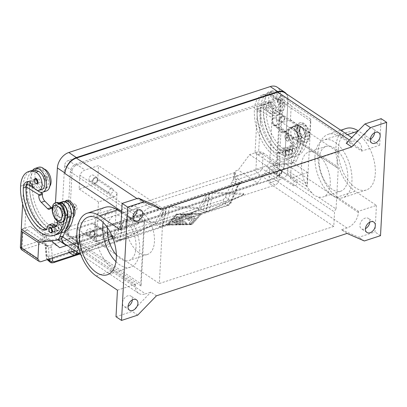 <?xml version="1.0" encoding="UTF-8"?>
<svg xmlns="http://www.w3.org/2000/svg" width="407" height="407" viewBox="0 0 407 407"><rect width="100%" height="100%" fill="white"/><g stroke="black" fill="none" stroke-linecap="round" stroke-linejoin="round"><path stroke-width="0.31" stroke-dasharray="2.04 1.53" d="M374.623 132.713A6.242 4.258 123.8 0 0 374.638 132.494A6.242 4.258 123.8 0 0 373.163 128.922A6.242 4.258 123.8 0 0 367.913 129.808A6.242 4.258 123.8 0 0 364.748 135.729A6.242 4.258 123.8 0 0 366.224 139.301A6.242 4.258 123.8 0 0 370.284 139.204M369.78 222.176A6.242 4.258 123.8 0 0 369.795 221.963A6.242 4.258 123.8 0 0 368.315 218.391A6.242 4.258 123.8 0 0 363.069 219.276A6.242 4.258 123.8 0 0 359.905 225.198A6.242 4.258 123.8 0 0 361.38 228.77A6.242 4.258 123.8 0 0 365.435 228.673M132.382 299.873A6.242 4.258 123.8 0 0 132.397 299.659A6.242 4.258 123.8 0 0 130.917 296.087A6.242 4.258 123.8 0 0 125.666 296.973A6.242 4.258 123.8 0 0 122.502 302.894A6.242 4.258 123.8 0 0 123.982 306.466A6.242 4.258 123.8 0 0 128.037 306.369M137.225 210.409A6.242 4.258 123.8 0 0 137.24 210.19A6.242 4.258 123.8 0 0 135.765 206.619A6.242 4.258 123.8 0 0 130.515 207.504A6.242 4.258 123.8 0 0 127.35 213.426A6.242 4.258 123.8 0 0 128.826 216.997A6.242 4.258 123.8 0 0 132.886 216.9M97.314 179.696A2.793 1.903 -56.2 0 1 95.899 182.341A2.793 1.903 -56.2 0 1 93.554 182.738A2.793 1.903 -56.2 0 1 92.893 181.14A2.793 1.903 -56.2 0 1 94.307 178.49A2.793 1.903 -56.2 0 1 96.652 178.098A2.793 1.903 -56.2 0 1 97.314 179.696M108.761 191.748A2.793 1.903 123.8 0 0 109.422 193.345A2.793 1.903 123.8 0 0 111.767 192.949A2.793 1.903 123.8 0 0 113.182 190.298A2.793 1.903 123.8 0 0 112.52 188.706A2.793 1.903 123.8 0 0 110.175 189.097A2.793 1.903 123.8 0 0 108.761 191.748M88.955 178.994A3.404 2.32 123.8 0 0 89.764 180.942A3.404 2.32 123.8 0 0 92.623 180.459A3.404 2.32 123.8 0 0 94.353 177.228A3.404 2.32 123.8 0 0 93.544 175.28A3.404 2.32 123.8 0 0 90.68 175.763A3.404 2.32 123.8 0 0 88.955 178.994M97.802 179.533A3.404 2.32 -56.2 0 1 96.077 182.763A3.404 2.32 -56.2 0 1 93.213 183.247A3.404 2.32 -56.2 0 1 92.404 181.298A3.404 2.32 -56.2 0 1 94.134 178.068A3.404 2.32 -56.2 0 1 96.993 177.589A3.404 2.32 -56.2 0 1 97.802 179.533M281.451 172.156A2.793 1.903 -56.2 0 1 280.036 174.807A2.793 1.903 -56.2 0 1 277.686 175.203A2.793 1.903 -56.2 0 1 277.025 173.606A2.793 1.903 -56.2 0 1 278.439 170.955A2.793 1.903 -56.2 0 1 280.789 170.564A2.793 1.903 -56.2 0 1 281.451 172.156M292.892 184.213A2.793 1.903 123.8 0 0 293.554 185.811A2.793 1.903 123.8 0 0 295.904 185.414A2.793 1.903 123.8 0 0 297.319 182.763A2.793 1.903 123.8 0 0 296.657 181.166A2.793 1.903 123.8 0 0 294.307 181.563A2.793 1.903 123.8 0 0 292.892 184.213M273.092 171.459A3.404 2.32 123.8 0 0 273.896 173.407A3.404 2.32 123.8 0 0 276.76 172.924A3.404 2.32 123.8 0 0 278.485 169.694A3.404 2.32 123.8 0 0 277.681 167.745A3.404 2.32 123.8 0 0 274.817 168.228A3.404 2.32 123.8 0 0 273.092 171.459M281.934 171.998A3.404 2.32 -56.2 0 1 280.209 175.229A3.404 2.32 -56.2 0 1 277.345 175.712A3.404 2.32 -56.2 0 1 276.541 173.764A3.404 2.32 -56.2 0 1 278.266 170.533A3.404 2.32 -56.2 0 1 281.13 170.05A3.404 2.32 -56.2 0 1 281.934 171.998M284.356 118.478A2.793 1.903 -56.2 0 1 282.941 121.128A2.793 1.903 -56.2 0 1 280.596 121.52A2.793 1.903 -56.2 0 1 279.935 119.928A2.793 1.903 -56.2 0 1 281.349 117.277A2.793 1.903 -56.2 0 1 283.694 116.88A2.793 1.903 -56.2 0 1 284.356 118.478M295.803 130.535A2.793 1.903 123.8 0 0 296.464 132.127A2.793 1.903 123.8 0 0 298.809 131.736A2.793 1.903 123.8 0 0 300.224 129.085A2.793 1.903 123.8 0 0 299.562 127.488A2.793 1.903 123.8 0 0 297.217 127.884A2.793 1.903 123.8 0 0 295.803 130.535M275.997 117.781A3.404 2.32 123.8 0 0 276.806 119.724A3.404 2.32 123.8 0 0 279.665 119.241A3.404 2.32 123.8 0 0 281.395 116.01A3.404 2.32 123.8 0 0 280.586 114.067A3.404 2.32 123.8 0 0 277.722 114.55A3.404 2.32 123.8 0 0 275.997 117.781M284.844 118.32A3.404 2.32 -56.2 0 1 283.114 121.551A3.404 2.32 -56.2 0 1 280.255 122.034A3.404 2.32 -56.2 0 1 279.446 120.085A3.404 2.32 -56.2 0 1 281.171 116.855A3.404 2.32 -56.2 0 1 284.035 116.371A3.404 2.32 -56.2 0 1 284.844 118.32M94.409 233.374A2.793 1.903 -56.2 0 1 92.994 236.024A2.793 1.903 -56.2 0 1 90.644 236.416A2.793 1.903 -56.2 0 1 89.983 234.824A2.793 1.903 -56.2 0 1 91.397 232.173A2.793 1.903 -56.2 0 1 93.747 231.776A2.793 1.903 -56.2 0 1 94.409 233.374M105.851 245.426A2.793 1.903 123.8 0 0 106.512 247.024A2.793 1.903 123.8 0 0 108.862 246.632A2.793 1.903 123.8 0 0 110.277 243.981A2.793 1.903 123.8 0 0 109.615 242.384A2.793 1.903 123.8 0 0 107.265 242.781A2.793 1.903 123.8 0 0 105.851 245.426M86.05 232.677A3.404 2.32 123.8 0 0 86.854 234.62A3.404 2.32 123.8 0 0 89.718 234.137A3.404 2.32 123.8 0 0 91.443 230.906A3.404 2.32 123.8 0 0 90.639 228.963A3.404 2.32 123.8 0 0 87.775 229.446A3.404 2.32 123.8 0 0 86.05 232.677M94.892 233.216A3.404 2.32 -56.2 0 1 93.167 236.447A3.404 2.32 -56.2 0 1 90.303 236.925A3.404 2.32 -56.2 0 1 89.499 234.981A3.404 2.32 -56.2 0 1 91.224 231.751A3.404 2.32 -56.2 0 1 94.088 231.268A3.404 2.32 -56.2 0 1 94.892 233.216M115.959 261.686A30.388 16.773 -108.1 0 0 130.678 267.109A30.388 16.773 -108.1 0 0 139.703 250.58A30.388 16.773 -108.1 0 0 131.018 220.289A30.388 16.773 -108.1 0 0 111.772 209.351A30.388 16.773 -108.1 0 0 103.108 222.42M125.773 222.466A23.581 13.014 -108.1 0 0 132.514 245.965A23.581 13.014 -108.1 0 0 147.446 254.456A23.581 13.014 -108.1 0 0 154.446 241.631A23.581 13.014 -108.1 0 0 147.71 218.132A23.581 13.014 -108.1 0 0 132.779 209.641A23.581 13.014 -108.1 0 0 125.773 222.466M107.402 227.599A23.581 13.014 71.9 0 1 114.342 215.669A23.581 13.014 71.9 0 1 129.273 224.16A23.581 13.014 71.9 0 1 136.014 247.665A23.581 13.014 71.9 0 1 129.009 260.49A23.581 13.014 71.9 0 1 116.361 254.97M338.349 148.769A30.388 16.773 -108.1 0 0 347.034 179.055A30.388 16.773 -108.1 0 0 366.28 189.998A30.388 16.773 -108.1 0 0 375.305 173.468A30.388 16.773 -108.1 0 0 366.621 143.183A30.388 16.773 -108.1 0 0 347.375 132.239A30.388 16.773 -108.1 0 0 338.349 148.769M314.972 156.42A30.388 16.773 -108.1 0 0 323.657 186.706A30.388 16.773 -108.1 0 0 342.898 197.649A30.388 16.773 -108.1 0 0 351.923 181.12A30.388 16.773 -108.1 0 0 343.238 150.834A30.388 16.773 -108.1 0 0 323.997 139.891A30.388 16.773 -108.1 0 0 314.972 156.42M319.108 159.188A23.581 13.014 -108.1 0 0 325.849 182.687A23.581 13.014 -108.1 0 0 340.781 191.178A23.581 13.014 -108.1 0 0 347.782 178.352A23.581 13.014 -108.1 0 0 341.046 154.853A23.581 13.014 -108.1 0 0 326.114 146.362A23.581 13.014 -108.1 0 0 319.108 159.188M330.25 184.091A23.581 13.014 71.9 0 1 323.244 196.917A23.581 13.014 71.9 0 1 317.536 196.612C315.059 196.098 313.242 194.887 312.093 192.974A23.581 13.014 71.9 0 1 301.577 164.927A23.581 13.014 71.9 0 1 308.577 152.101A23.581 13.014 71.9 0 1 314.285 152.411L319.734 156.049A23.581 13.014 71.9 0 1 330.25 184.091M73.27 217.053A9.076 5.011 71.9 0 1 69.027 216.946A9.076 5.011 71.9 0 1 68.422 216.493A9.076 5.011 71.9 0 1 64.189 203.556A9.076 5.011 71.9 0 1 65.151 201.445M68.178 216.244A7.942 4.385 71.9 0 1 67.648 215.847A7.942 4.385 71.9 0 1 63.945 204.533A7.942 4.385 71.9 0 1 68.936 202.33A7.942 4.385 71.9 0 1 73.387 212.515A7.942 4.385 71.9 0 1 68.178 216.244M292.038 143.956A9.076 5.011 -108.1 0 0 297.736 141.438A9.076 5.011 -108.1 0 0 293.503 128.505A9.076 5.011 -108.1 0 0 292.898 128.052A9.076 5.011 -108.1 0 0 286.95 132.316A9.076 5.011 -108.1 0 0 292.038 143.956M292.989 142.669A7.942 4.385 -108.1 0 0 297.975 140.466A7.942 4.385 -108.1 0 0 294.271 129.151A7.942 4.385 -108.1 0 0 293.742 128.754A7.942 4.385 -108.1 0 0 288.538 132.484A7.942 4.385 -108.1 0 0 292.989 142.669M56.12 202.615A10.211 5.637 -108.1 0 0 53.231 211.06A10.211 5.637 -108.1 0 0 58.812 221.266A10.211 5.637 -108.1 0 0 62.469 222.024M75.102 204.217A3.404 1.877 -108.1 0 0 73.881 203.963A3.404 1.877 -108.1 0 0 72.919 206.776A3.404 1.877 -108.1 0 0 74.781 210.18A3.404 1.877 -108.1 0 0 76.002 210.434A3.404 1.877 -108.1 0 0 76.964 207.616A3.404 1.877 -108.1 0 0 75.102 204.217M75.015 204.243A3.404 1.877 -108.1 0 0 73.794 203.993A3.404 1.877 -108.1 0 0 72.828 206.807A3.404 1.877 -108.1 0 0 74.69 210.21A3.404 1.877 -108.1 0 0 75.911 210.46A3.404 1.877 -108.1 0 0 76.872 207.646A3.404 1.877 -108.1 0 0 75.015 204.243M74.873 206.797A0.493 0.27 71.9 0 1 74.827 207.656A0.493 0.27 71.9 0 1 74.873 206.797M74.908 207.794A0.682 0.376 -108.1 0 0 75.356 207.473A0.682 0.376 -108.1 0 0 74.974 206.603A0.682 0.376 -108.1 0 0 74.527 206.919A0.682 0.376 -108.1 0 0 74.908 207.794M59.834 207.26A5.673 3.134 -108.1 0 0 57.799 206.837A5.673 3.134 -108.1 0 0 56.197 211.533A5.673 3.134 -108.1 0 0 59.295 217.201A5.673 3.134 -108.1 0 0 61.33 217.623A5.673 3.134 -108.1 0 0 62.932 212.927A5.673 3.134 -108.1 0 0 59.834 207.26M59.025 217.287A5.673 3.134 71.9 0 1 55.927 211.62A5.673 3.134 71.9 0 1 57.529 206.924A5.673 3.134 71.9 0 1 59.564 207.346A5.673 3.134 71.9 0 1 62.663 213.019A5.673 3.134 71.9 0 1 61.06 217.709A5.673 3.134 71.9 0 1 59.025 217.287M37.164 190.313A12.48 6.888 71.9 0 1 31.975 181.059A5.673 3.134 71.9 0 1 34.732 184.101A9.646 5.322 -108.1 0 0 39.301 189.214A9.646 5.322 -108.1 0 0 41.921 189.459M64.138 220.803A36.309 20.04 -108.1 0 0 64.738 215.69A8.511 4.696 -108.1 0 0 63.09 208.532A8.511 4.696 -108.1 0 0 56.919 204.141A8.511 4.696 -108.1 0 0 56.034 215.929A7.942 4.385 71.9 0 1 57.56 221.311M30.322 182.626A11.345 6.263 71.9 0 1 33.008 179.787A11.345 6.263 71.9 0 1 35.185 179.752A5.673 3.134 71.9 0 1 35.572 179.884A5.673 3.134 71.9 0 1 38.329 182.921A9.646 5.322 -108.1 0 0 42.898 188.039A9.646 5.322 -108.1 0 0 45.518 188.283A9.646 5.322 -108.1 0 0 48.138 179.645A9.646 5.322 -108.1 0 0 42.14 170.197A26.842 14.815 -108.1 0 0 36.289 169.18A26.842 14.815 -108.1 0 0 34.849 169.516A26.842 14.815 -108.1 0 0 26.933 183.333M32.316 185.536A31.771 17.537 71.9 0 1 32.336 185.073A11.345 6.263 71.9 0 1 35.704 178.902A11.345 6.263 71.9 0 1 37.882 178.866A5.673 3.134 71.9 0 1 41.026 182.041A9.646 5.322 -108.1 0 0 45.599 187.154A9.646 5.322 -108.1 0 0 48.219 187.403A9.646 5.322 -108.1 0 0 49.863 186.157M70.747 216.743A36.309 20.04 -108.1 0 0 71.032 213.629A8.511 4.696 -108.1 0 0 69.388 206.471A8.511 4.696 -108.1 0 0 63.212 202.081A8.511 4.696 -108.1 0 0 62.332 213.868A7.942 4.385 71.9 0 1 61.508 224.868A7.942 4.385 71.9 0 1 57.86 223.647A5.673 3.134 -108.1 0 0 55.255 222.766A5.673 3.134 -108.1 0 0 53.683 224.954A7.942 4.385 71.9 0 1 51.486 228.017A7.942 4.385 71.9 0 1 49.033 227.666A31.771 17.537 71.9 0 1 29.64 185.958A11.345 6.263 71.9 0 1 29.66 185.607M38.64 167.257A12.48 6.888 -108.1 0 0 36.289 169.18A12.48 6.888 71.9 0 0 35.572 179.884A12.48 6.888 -108.1 0 0 41.926 190.054A12.48 6.888 -108.1 0 0 46.403 190.98M32.692 170.36A12.48 6.888 -108.1 0 0 31.975 181.059A5.673 3.134 71.9 0 0 31.588 180.927A11.345 6.263 71.9 0 0 29.411 180.962A11.345 6.263 71.9 0 0 28.154 181.685M45.35 175.748A2.839 1.567 -108.1 0 0 44.338 175.539A2.839 1.567 -108.1 0 0 43.493 177.081A2.839 1.567 -108.1 0 0 44.302 179.909A2.839 1.567 -108.1 0 0 46.098 180.932A2.839 1.567 -108.1 0 0 46.942 179.385A2.839 1.567 -108.1 0 0 45.35 175.748M37.108 183.872A2.839 1.567 71.9 0 1 35.312 182.85A2.839 1.567 71.9 0 1 34.498 180.026A2.839 1.567 71.9 0 1 35.343 178.48M59.854 224.791A2.839 1.567 -108.1 0 0 58.837 224.583A2.839 1.567 -108.1 0 0 57.992 226.124A2.839 1.567 -108.1 0 0 58.806 228.953A2.839 1.567 -108.1 0 0 60.602 229.97A2.839 1.567 -108.1 0 0 61.442 228.429A2.839 1.567 -108.1 0 0 59.854 224.791M51.608 232.916A2.839 1.567 71.9 0 1 49.812 231.893A2.839 1.567 71.9 0 1 49.003 229.065A2.839 1.567 71.9 0 1 49.842 227.523M303.042 141.331A10.211 5.637 -108.1 0 0 306.705 142.089A10.211 5.637 -108.1 0 0 309.595 133.644A10.211 5.637 -108.1 0 0 304.014 123.438A10.211 5.637 -108.1 0 0 300.351 122.68A10.211 5.637 -108.1 0 0 297.461 131.125A10.211 5.637 -108.1 0 0 303.042 141.331M304.227 138.99A7.942 4.385 -108.1 0 0 309.437 135.261A7.942 4.385 -108.1 0 0 304.985 125.071A7.942 4.385 -108.1 0 0 299.776 128.805A7.942 4.385 -108.1 0 0 304.227 138.99M302.142 141.626A10.211 5.637 -108.1 0 0 305.805 142.384A10.211 5.637 -108.1 0 0 308.694 133.939A10.211 5.637 -108.1 0 0 303.113 123.733A10.211 5.637 -108.1 0 0 299.45 122.975A10.211 5.637 -108.1 0 0 296.561 131.42A10.211 5.637 -108.1 0 0 302.142 141.626M286.818 140.781A3.404 1.877 -108.1 0 0 288.039 141.036A3.404 1.877 -108.1 0 0 289.006 138.217A3.404 1.877 -108.1 0 0 287.144 134.819A3.404 1.877 -108.1 0 0 285.923 134.564A3.404 1.877 -108.1 0 0 284.961 137.383A3.404 1.877 -108.1 0 0 286.818 140.781M287.235 134.788A3.404 1.877 71.9 0 1 289.092 138.192A3.404 1.877 71.9 0 1 288.131 141.005A3.404 1.877 71.9 0 1 286.91 140.751A3.404 1.877 71.9 0 1 285.048 137.352A3.404 1.877 71.9 0 1 286.014 134.534A3.404 1.877 71.9 0 1 287.235 134.788M287.016 137.205A0.682 0.376 -108.1 0 0 286.569 137.525A0.682 0.376 -108.1 0 0 286.95 138.395A0.682 0.376 -108.1 0 0 287.398 138.075A0.682 0.376 -108.1 0 0 287.016 137.205M287.093 137.342A0.493 0.27 -108.1 0 0 287.047 138.202A0.493 0.27 -108.1 0 0 287.093 137.342M302.63 127.798A5.673 3.134 71.9 0 1 305.728 133.465A5.673 3.134 71.9 0 1 304.126 138.161A5.673 3.134 71.9 0 1 302.091 137.739A5.673 3.134 71.9 0 1 298.987 132.072A5.673 3.134 71.9 0 1 300.595 127.376A5.673 3.134 71.9 0 1 302.63 127.798M302.36 137.647A5.673 3.134 -108.1 0 0 304.395 138.07A5.673 3.134 -108.1 0 0 305.998 133.379A5.673 3.134 -108.1 0 0 302.9 127.706A5.673 3.134 -108.1 0 0 300.865 127.289A5.673 3.134 -108.1 0 0 299.257 131.98A5.673 3.134 -108.1 0 0 302.36 137.647M279.4 110.638A9.646 5.322 -108.1 0 0 282.02 110.882A9.646 5.322 -108.1 0 0 284.641 102.243A9.646 5.322 -108.1 0 0 278.637 92.796A26.842 14.815 -108.1 0 0 271.352 92.109A26.842 14.815 -108.1 0 0 263.38 106.71A36.309 20.04 -108.1 0 0 273.753 142.903A36.309 20.04 -108.1 0 0 296.749 155.978A36.309 20.04 -108.1 0 0 307.534 136.228A8.511 4.696 -108.1 0 0 305.886 129.07A8.511 4.696 -108.1 0 0 299.71 124.679A8.511 4.696 -108.1 0 0 298.83 136.467A7.942 4.385 71.9 0 1 298.005 147.466A7.942 4.385 71.9 0 1 294.363 146.24A5.673 3.134 -108.1 0 0 291.758 145.365A5.673 3.134 -108.1 0 0 290.186 147.553A7.942 4.385 71.9 0 1 287.983 150.615A7.942 4.385 71.9 0 1 285.531 150.264A31.771 17.537 71.9 0 1 266.137 108.557A11.345 6.263 71.9 0 1 269.51 102.386A11.345 6.263 71.9 0 1 271.683 102.35A5.673 3.134 71.9 0 1 274.827 105.52A9.646 5.322 -108.1 0 0 279.4 110.638M276.704 111.518A9.646 5.322 -108.1 0 0 279.324 111.762A9.646 5.322 -108.1 0 0 281.939 103.124A9.646 5.322 -108.1 0 0 275.941 93.676A26.842 14.815 -108.1 0 0 270.09 92.664A12.48 6.888 71.9 0 1 272.441 90.736A12.48 6.888 71.9 0 1 276.913 91.661A12.48 6.888 71.9 0 1 283.735 104.136A12.48 6.888 71.9 0 1 280.204 114.459A12.48 6.888 71.9 0 1 275.727 113.533A12.48 6.888 71.9 0 1 269.373 103.363A12.48 6.888 71.9 0 1 270.09 92.664A26.842 14.815 -108.1 0 0 268.651 92.994A26.842 14.815 -108.1 0 0 260.683 107.596A36.309 20.04 -108.1 0 0 260.724 113.426A36.309 20.04 -108.1 0 0 294.052 156.858A36.309 20.04 -108.1 0 0 299.593 153.001L297.074 159.493A11.345 6.263 71.9 0 1 294.353 162.424A11.345 6.263 71.9 0 1 293.686 162.571L277.976 164.479L275.213 162.632L271.617 163.807L274.379 165.654L290.089 163.751A11.345 6.263 -108.1 0 0 290.756 163.599A11.345 6.263 -108.1 0 0 293.478 160.673L301.068 141.112A9.076 5.011 -108.1 0 0 299.791 130.815A9.076 5.011 -108.1 0 0 293.238 126.201A9.076 5.011 -108.1 0 0 292.541 126.541L283.369 132.687A3.404 1.877 71.9 0 1 283.109 132.814A3.404 1.877 71.9 0 1 281.456 132.204L275.061 125.824A5.673 3.134 71.9 0 1 272.609 119.149L272.659 118.152L257.443 108.771L255.062 152.742L257.814 154.685L261.411 153.51L258.659 151.562L261.04 107.596L276.256 116.977L276.205 117.969A5.673 3.134 -108.1 0 0 278.658 124.644L285.053 131.023A3.404 1.877 -108.1 0 0 286.706 131.639A3.404 1.877 -108.1 0 0 286.966 131.512L296.138 125.366A9.076 5.011 71.9 0 1 296.835 125.025A9.076 5.011 71.9 0 1 303.388 129.64A9.076 5.011 71.9 0 1 304.665 139.932L304.553 140.222A36.309 20.04 -108.1 0 0 304.833 137.108A8.511 4.696 -108.1 0 0 303.19 129.95A8.511 4.696 -108.1 0 0 297.013 125.565A8.511 4.696 -108.1 0 0 296.133 137.347A7.942 4.385 71.9 0 1 295.309 148.352A7.942 4.385 71.9 0 1 291.661 147.125A5.673 3.134 -108.1 0 0 289.056 146.25A5.673 3.134 -108.1 0 0 287.484 148.438A7.942 4.385 71.9 0 1 285.287 151.496A7.942 4.385 71.9 0 1 282.834 151.15A31.771 17.537 71.9 0 1 263.441 109.437A11.345 6.263 71.9 0 1 263.466 109.091A11.345 6.263 71.9 0 1 266.809 103.266A11.345 6.263 71.9 0 1 268.986 103.23A5.673 3.134 71.9 0 1 269.373 103.363A5.673 3.134 71.9 0 1 272.13 106.405A9.646 5.322 -108.1 0 0 276.704 111.518M273.107 112.698A9.646 5.322 -108.1 0 0 275.727 112.943A9.646 5.322 -108.1 0 0 278.342 104.304A9.646 5.322 -108.1 0 0 272.344 94.856A26.842 14.815 -108.1 0 0 266.493 93.839A26.842 14.815 -108.1 0 0 265.054 94.17A26.842 14.815 -108.1 0 0 257.087 108.771A36.309 20.04 -108.1 0 0 257.127 114.601A36.309 20.04 -108.1 0 0 290.456 158.038A36.309 20.04 -108.1 0 0 295.996 154.182A36.309 20.04 -108.1 0 0 300.956 141.402A36.309 20.04 -108.1 0 0 301.236 138.288A8.511 4.696 -108.1 0 0 299.593 131.13A8.511 4.696 -108.1 0 0 293.416 126.74A8.511 4.696 -108.1 0 0 292.536 138.528A7.942 4.385 71.9 0 1 291.712 149.527A7.942 4.385 71.9 0 1 288.064 148.301A5.673 3.134 -108.1 0 0 285.46 147.426A5.673 3.134 -108.1 0 0 283.888 149.613A7.942 4.385 71.9 0 1 281.69 152.676A7.942 4.385 71.9 0 1 279.238 152.325A31.771 17.537 71.9 0 1 259.844 110.618A11.345 6.263 71.9 0 1 259.87 110.266A11.345 6.263 71.9 0 1 263.212 104.441A11.345 6.263 71.9 0 1 265.389 104.406A5.673 3.134 71.9 0 1 265.776 104.538A12.48 6.888 -108.1 0 0 272.13 114.708A12.48 6.888 -108.1 0 0 276.607 115.639A12.48 6.888 -108.1 0 0 280.138 105.311A12.48 6.888 -108.1 0 0 273.316 92.842A12.48 6.888 -108.1 0 0 268.844 91.911A12.48 6.888 -108.1 0 0 266.493 93.839A12.48 6.888 -108.1 0 0 265.776 104.538A5.673 3.134 71.9 0 1 268.534 107.58A9.646 5.322 -108.1 0 0 273.107 112.698M270.406 113.578A9.646 5.322 -108.1 0 0 273.026 113.823A9.646 5.322 -108.1 0 0 275.646 105.184A9.646 5.322 -108.1 0 0 269.648 95.737A26.842 14.815 -108.1 0 0 262.357 95.055A26.842 14.815 -108.1 0 0 254.385 109.656A36.309 20.04 -108.1 0 0 264.764 145.843A36.309 20.04 -108.1 0 0 287.759 158.918A36.309 20.04 -108.1 0 0 298.54 139.169A8.511 4.696 -108.1 0 0 296.896 132.01A8.511 4.696 -108.1 0 0 290.72 127.625A8.511 4.696 -108.1 0 0 289.84 139.408A7.942 4.385 71.9 0 1 289.016 150.412A7.942 4.385 71.9 0 1 285.368 149.186A5.673 3.134 -108.1 0 0 282.763 148.311A5.673 3.134 -108.1 0 0 281.191 150.498A7.942 4.385 71.9 0 1 278.993 153.556A7.942 4.385 71.9 0 1 276.541 153.21A31.771 17.537 71.9 0 1 257.148 111.498A11.345 6.263 71.9 0 1 260.516 105.327A11.345 6.263 71.9 0 1 262.688 105.291A5.673 3.134 71.9 0 1 265.832 108.46A9.646 5.322 -108.1 0 0 270.406 113.578M271.754 105.81A2.839 1.567 71.9 0 1 270.909 107.356A2.839 1.567 71.9 0 1 269.113 106.334A2.839 1.567 71.9 0 1 268.305 103.505A2.839 1.567 71.9 0 1 269.144 101.964A2.839 1.567 71.9 0 1 270.162 102.172A2.839 1.567 71.9 0 1 271.754 105.81M277.294 100.565A2.839 1.567 -108.1 0 0 278.103 103.388A2.839 1.567 -108.1 0 0 279.904 104.411A2.839 1.567 -108.1 0 0 280.744 102.869A2.839 1.567 -108.1 0 0 279.156 99.232A2.839 1.567 -108.1 0 0 278.139 99.018A2.839 1.567 -108.1 0 0 277.294 100.565M286.253 154.853A2.839 1.567 71.9 0 1 285.409 156.395A2.839 1.567 71.9 0 1 283.613 155.372A2.839 1.567 71.9 0 1 282.804 152.549A2.839 1.567 71.9 0 1 283.643 151.002A2.839 1.567 71.9 0 1 284.661 151.216A2.839 1.567 71.9 0 1 286.253 154.853M291.794 149.603A2.839 1.567 -108.1 0 0 292.608 152.432A2.839 1.567 -108.1 0 0 294.403 153.454A2.839 1.567 -108.1 0 0 295.243 151.908A2.839 1.567 -108.1 0 0 293.656 148.27A2.839 1.567 -108.1 0 0 292.638 148.062A2.839 1.567 -108.1 0 0 291.794 149.603M223.25 199.649A2.269 1.252 -108.1 0 0 223.402 201.287A2.269 1.252 -108.1 0 0 224.247 202.701L49.552 259.875A2.269 1.252 71.9 0 1 48.703 258.465A2.269 1.252 71.9 0 1 48.555 256.822L223.25 199.649L225.249 197.741L231.781 182.188L233.308 179.68L235.943 181.776L236.981 179.94A2.269 0.758 53 0 1 235.027 177.391A6.807 4.645 -56.2 0 1 237.062 176.307A2.269 1.252 -108.1 0 0 237.393 177.981A2.269 1.252 -108.1 0 0 238.334 179.217A4.538 3.093 123.8 0 0 236.981 179.94A2.269 1.511 -159.4 0 1 234.218 177.94A2.269 1.511 -159.4 0 1 234.218 177.839A2.269 0.956 -171.9 0 1 235.027 177.391L235.943 170.813L238.222 170.065L249.659 154.604L256.853 152.254A4.538 2.177 -176.9 0 1 260.205 151.959A4.538 2.177 -176.9 0 1 263.212 152.92L262.347 168.824L260.17 171.327L257.158 173.056L238.334 179.217L241.809 181.537L238.019 186.192A2.269 0.977 -157.2 0 1 237.266 186.569L230.443 202.808L228.444 204.721L79.177 253.571M235.943 181.776L234.829 183.389L228.302 198.942L226.623 201.272L224.247 202.701L226.76 205.265A2.269 1.252 -108.1 0 0 227.808 205.621L227.808 205.621A2.269 1.252 -108.1 0 0 228.444 204.721M50.127 262.169L52.396 262.327L226.76 205.265L229.136 203.831L230.815 201.501L237.632 185.261L239.423 182.977L241.809 181.537M20.35 247.537L22.085 246.662L40.904 240.506A6.807 4.645 -56.2 0 1 42.893 240.278A2.269 1.211 177.8 0 1 44.322 239.988A2.269 0.382 108 0 0 44.271 240.11A2.269 0.382 108 0 0 43.503 243.264A4.538 3.093 123.8 0 0 42.175 243.417A2.269 1.252 71.9 0 1 41.234 242.18A2.269 1.252 71.9 0 1 40.904 240.506M45.65 245.736L47.777 245.818L45.65 245.736L42.175 243.417L23.357 249.577L21.352 249.572M53.398 262.703A2.269 1.252 -108.1 0 1 52.396 262.327L49.552 259.875L47.232 259.681L46.154 257.483A2.269 1.618 175.5 0 1 46.164 257.183A2.269 1.618 175.5 0 1 47.075 256.054L48.555 256.822M47.187 259.635L46.647 258.389A2.269 1.618 175.5 0 1 46.149 257.483L45.126 244.409A2.269 1.618 175.5 0 1 45.121 244.398A2.269 1.618 175.5 0 1 45.141 244.103A2.269 1.618 175.5 0 1 46.047 242.974L47.075 256.054M231.781 182.188A2.269 0.977 -157.2 0 1 233.389 182.494A2.269 0.977 -157.2 0 1 234.829 183.389L237.632 185.261A2.269 0.977 -157.2 0 1 238.034 186.147A2.269 0.977 -157.2 0 1 238.019 186.192L231.196 202.437A2.269 0.977 -157.2 0 1 230.443 202.808M52.361 257.941L51.526 247.354A2.269 1.618 175.5 0 1 49.893 247.721A2.269 1.618 175.5 0 1 48.423 247.186L49.344 258.928M47.843 259.422L46.647 258.389L45.62 245.314L45.248 244.19L43.503 243.264A2.269 1.567 -83.2 0 1 42.893 240.278L42.669 234.066L44.928 234.015L44.322 239.988L45.345 241.193L46.047 242.974M237.062 176.307L255.886 170.146L262.347 168.824L278.907 179.894A4.538 3.093 -56.2 0 1 277.701 183.048A4.538 3.093 -56.2 0 1 275.096 185.048L257.158 173.056A2.269 1.252 -108.1 0 1 256.212 171.82A2.269 1.252 -108.1 0 1 255.886 170.146L256.853 152.254M45.248 244.19L44.75 243.808L45.248 244.19A2.269 1.832 138 0 1 45.004 243.976L47.777 245.818L48.423 247.186L45.62 245.314A2.269 1.618 175.5 0 1 45.126 244.409L45.004 243.971A2.269 1.832 138 0 1 45.345 241.193L47.166 233.969L234.208 172.756L235.053 171.571L234.549 175.198L235.068 171.785L235.943 170.813M175.849 218.381L183.008 223.173A0.85 0.407 -176.9 0 1 183.186 223.438A0.85 0.407 -176.9 0 1 182.448 223.799L176.607 223.926A0.85 0.407 -176.9 0 1 175.646 223.474A0.85 0.407 -176.9 0 1 176.389 223.107L180.764 223.016L178.597 221.566L175.224 222.67A0.85 0.407 -176.9 0 1 174.323 222.67A0.85 0.407 -176.9 0 1 173.855 222.278A0.85 0.407 -176.9 0 1 174.191 221.978L177.564 220.874L175.397 219.424L173.703 221.316A0.85 0.407 -176.9 0 1 172.741 221.52A0.85 0.407 -176.9 0 1 172.069 221.077A0.85 0.407 -176.9 0 1 172.13 220.935L174.389 218.417A0.85 0.407 -176.9 0 1 175.849 218.381L175.834 218.579A0.85 0.407 3.1 0 0 174.379 218.615L172.12 221.133A0.85 0.407 3.1 0 0 172.059 221.276A0.85 0.407 3.1 0 0 172.731 221.718A0.85 0.407 3.1 0 0 173.692 221.515L175.381 219.622L177.554 221.072L174.181 222.176A0.85 0.407 3.1 0 0 173.845 222.476A0.85 0.407 3.1 0 0 174.313 222.868A0.85 0.407 3.1 0 0 175.214 222.868L178.587 221.764L180.754 223.214L176.373 223.306A0.85 0.407 3.1 0 0 175.636 223.672A0.85 0.407 3.1 0 0 176.597 224.13L182.438 224.003A0.85 0.407 3.1 0 0 183.175 223.636A0.85 0.407 3.1 0 0 182.997 223.372L175.834 218.579M190.715 214.962A0.85 0.407 3.1 0 0 189.779 214.784A0.85 0.407 3.1 0 0 189.189 215.135A0.85 0.407 3.1 0 0 189.367 215.405L194.022 218.513A0.85 0.407 3.1 0 0 194.958 218.691A0.85 0.407 3.1 0 0 195.543 218.34A0.85 0.407 3.1 0 0 195.37 218.071L190.725 214.764L195.38 217.872A0.85 0.407 -176.9 0 1 195.553 218.142A0.85 0.407 -176.9 0 1 194.968 218.493A0.85 0.407 -176.9 0 1 194.032 218.315L189.377 215.206A0.85 0.407 -176.9 0 1 189.199 214.937A0.85 0.407 -176.9 0 1 189.789 214.586A0.85 0.407 -176.9 0 1 190.725 214.764M200.336 213.934L191.315 224.023L167.964 224.527L176.984 214.443L200.336 213.934L191.315 224.023M191.3 224.221L167.964 224.527M167.954 224.73L176.984 214.443M176.974 214.642L200.325 214.133M201.684 213.492L191.911 224.42L166.616 224.969L176.389 214.041L201.684 213.492L176.379 214.245L166.605 225.168L191.9 224.618L201.674 213.69M186.833 214.845L193.874 219.556A0.85 0.407 -176.9 0 1 194.053 219.821A0.85 0.407 -176.9 0 1 193.986 219.963L190.903 223.412A0.85 0.407 -176.9 0 1 189.942 223.616A0.85 0.407 -176.9 0 1 189.27 223.178A0.85 0.407 -176.9 0 1 189.331 223.031L192.226 219.795L185.485 215.288A0.85 0.407 -176.9 0 1 185.307 215.023A0.85 0.407 -176.9 0 1 185.897 214.667A0.85 0.407 -176.9 0 1 186.833 214.845L186.823 215.044A0.85 0.407 3.1 0 0 185.887 214.865A0.85 0.407 3.1 0 0 185.297 215.222A0.85 0.407 3.1 0 0 185.475 215.486L192.216 219.994L189.321 223.229A0.85 0.407 3.1 0 0 189.26 223.377A0.85 0.407 3.1 0 0 189.932 223.814A0.85 0.407 3.1 0 0 190.893 223.611L193.976 220.162A0.85 0.407 3.1 0 0 194.042 220.019A0.85 0.407 3.1 0 0 193.864 219.755L186.823 215.044M183.114 218.539L178.948 217.77L186.899 223.087A0.85 0.407 -176.9 0 1 187.078 223.351A0.85 0.407 -176.9 0 1 186.487 223.708A0.85 0.407 -176.9 0 1 185.551 223.529L176.002 217.145A0.85 0.407 -176.9 0 1 175.829 216.875A0.85 0.407 -176.9 0 1 176.918 216.539L181.349 217.358L181.222 215.135A0.85 0.407 -176.9 0 1 181.222 215.11A0.85 0.407 -176.9 0 1 181.807 214.759A0.85 0.407 -176.9 0 1 182.748 214.937L189.85 219.683A0.85 0.407 -176.9 0 1 190.023 219.953A0.85 0.407 -176.9 0 1 189.438 220.304A0.85 0.407 -176.9 0 1 188.502 220.126L182.992 216.443L183.104 218.737L182.982 216.646L188.492 220.324A0.85 0.407 3.1 0 0 189.428 220.502A0.85 0.407 3.1 0 0 190.013 220.151A0.85 0.407 3.1 0 0 189.84 219.882L182.738 215.135A0.85 0.407 3.1 0 0 181.797 214.957A0.85 0.407 3.1 0 0 181.212 215.308A0.85 0.407 3.1 0 0 181.212 215.334L181.339 217.562L176.908 216.738A0.85 0.407 3.1 0 0 175.814 217.073A0.85 0.407 3.1 0 0 175.992 217.343L185.541 223.728A0.85 0.407 3.1 0 0 186.477 223.906A0.85 0.407 3.1 0 0 187.067 223.55A0.85 0.407 3.1 0 0 186.889 223.285L178.938 217.969L183.104 218.737M347.069 233.43L341.549 229.741L346.942 227.976A13.614 9.285 123.8 0 0 358.384 212.515L358.445 211.299L376.434 205.413L355.199 191.219L337.21 197.105L358.445 211.299M156.43 295.823L150.911 292.134L145.513 293.9L71.693 244.551L273.128 178.627A13.614 9.285 123.8 0 0 284.564 163.166L287.953 100.539A13.614 9.285 123.8 0 0 284.732 92.75M234.208 172.756L233.308 179.68L234.218 177.839L234.549 175.198M234.544 175.219L235.068 171.785M44.928 234.015L47.166 233.969M59.707 247.726L40.39 234.814L42.669 234.066M286.442 93.895A13.614 9.285 -56.2 0 1 287.978 100.046L284.534 163.665A13.614 9.285 -56.2 0 1 273.097 179.126L71.668 245.05A13.614 9.285 -56.2 0 1 66.906 245.37L257.539 182.982L238.222 170.065M78.597 253.185L114.214 236.91L119.587 240.003L119.531 240.283L116.534 241.265L116.59 240.985L111.986 238.319L79.095 253.52L79.701 253.322L83.308 234.564L120.141 222.512L112.485 235.729L83.308 234.564M78.836 253.342L79.757 253.042M116.59 240.985L119.587 240.003M119.923 239.896L157.402 222.777L162.749 225.88L162.693 226.16L159.697 227.137L159.753 226.857L155.148 224.191L122.863 239.194L119.867 240.176L119.923 239.896L122.919 238.914M159.753 226.857L162.749 225.88M200.565 208.654L205.911 211.752L205.861 212.032L202.859 213.014L202.915 212.734L198.316 210.063L166.031 225.066L163.029 226.048L163.085 225.768L200.565 208.654L209.463 193.274L243.722 194.526L243.366 195.075L209.193 210.938L206.196 211.92L243.584 194.515M163.085 225.768L166.081 224.786M202.915 212.734L205.911 211.752M206.247 211.64L209.244 210.658M68.946 252.513L68.447 252.228L71.052 251.038L71.942 251.536M68.447 252.228L68.697 250.936L71.072 251.033M73.423 255.113L76.979 236.635L68.697 250.936M114.214 236.91L123.138 221.53L119.531 240.283L116.534 241.265L120.141 222.512M111.986 238.319L112.485 235.729M243.722 194.47L243.686 193.422L212.795 192.185L209.193 210.938L206.191 211.92L209.798 193.167M155.148 224.191L155.647 221.606L126.47 220.441L122.863 239.194L119.867 240.176L123.474 221.418L157.255 222.771M157.438 222.71L166.3 207.402L162.698 226.155L159.697 227.137L163.304 208.384L155.647 221.606M198.316 210.063L198.809 207.478L169.633 206.313L166.025 225.066L163.029 226.048L166.636 207.295L200.6 208.582M209.463 193.274L205.861 212.032L202.859 213.014L206.466 194.256L198.809 207.478M77.111 252.187L80.311 235.546L114.092 236.894M71.108 250.966L79.975 235.658L76.831 252.004M74.756 250.615L275.096 185.048M47.329 245.742L50.524 245.294L76.979 236.635M79.975 235.658L80.311 235.546M123.138 221.53L123.474 221.418M166.3 207.402L166.636 207.295M212.795 192.185L240.71 182.768M126.47 220.441L163.304 208.384M169.633 206.313L206.466 194.256M243.366 195.075L243.686 193.422M257.539 182.982L268.976 167.521L279.767 163.985L278.907 179.894M51.409 240.858L49.562 239.331L41.051 242.114M21.683 229.543A4.538 2.177 -176.9 0 1 23.051 228.77L30.245 226.419L40.39 234.814M49.562 239.331L30.245 226.419M37.912 240.395L41.407 239.25L27.61 230.026L24.013 231.207M26.872 184.234A36.309 20.04 -108.1 0 0 26.923 189.947L24.858 228.083L27.61 230.026M27.238 184.112L26.923 189.947A36.309 20.04 -108.1 0 0 60.251 233.379A36.309 20.04 -108.1 0 0 65.792 229.523M41.407 239.25L44.175 240.995L59.88 239.092A11.345 6.263 -108.1 0 0 60.551 238.945M27.615 229.93L24.018 231.105M257.819 154.584L261.416 153.408M261.411 153.51L275.208 162.734M304.553 140.222L299.593 153.001A36.309 20.04 -108.1 0 0 304.553 140.222M274.379 165.654L277.976 164.479M271.617 163.807L275.213 162.632M255.062 152.742L258.659 151.562M257.443 108.771L261.04 107.596M272.659 118.152L276.256 116.977M271.611 163.909L257.814 154.685M292.709 137.988L290.517 178.551A3.404 2.32 -56.2 0 1 291.885 177.706L307.621 172.558L306.873 186.37A6.807 4.645 123.8 0 0 307.453 183.842L310.846 121.215A6.807 4.645 123.8 0 0 310.526 118.976L309.778 132.794L294.037 137.942A3.404 2.32 -56.2 0 1 292.709 137.988L314.285 152.411M279.166 164.932L282.56 102.305A6.807 4.645 123.8 0 0 280.947 98.413A6.807 4.645 123.8 0 0 277.488 98.107L76.058 164.031A6.807 4.645 123.8 0 0 70.34 171.764L66.946 234.391A6.807 4.645 123.8 0 0 68.559 238.283A6.807 4.645 123.8 0 0 72.019 238.588L273.448 172.665A6.807 4.645 123.8 0 0 279.166 164.932L307.453 183.842M22.634 203.882L23.326 191.122A36.309 20.04 -108.1 0 0 56.654 234.559M51.658 223.947A5.673 3.134 -108.1 0 0 50.086 226.134A7.942 4.385 71.9 0 1 47.889 229.197A7.942 4.385 71.9 0 1 46.403 229.227M59.615 203.261A8.511 4.696 -108.1 0 0 58.735 215.044A7.942 4.385 71.9 0 1 57.911 226.048A7.942 4.385 71.9 0 1 56.431 226.083M52.294 207.382L58.74 203.062A9.076 5.011 71.9 0 1 58.984 202.915M62.195 230.698L67.15 217.918M44.175 240.995L40.578 242.175M41.412 239.153L37.815 240.328M24.858 228.083L21.261 229.258M26.526 184.346L23.642 185.292L23.326 191.122A36.309 20.04 -108.1 0 1 23.28 185.292A26.842 14.815 -108.1 0 1 31.253 170.691M26.063 186.788L23.642 185.292M40.298 192.165L34.554 188.624M63.034 201.541A9.076 5.011 -108.1 0 0 62.337 201.882L53.164 208.028A3.404 1.877 71.9 0 1 52.905 208.16A3.404 1.877 71.9 0 1 51.597 207.845M44.226 169.053A26.842 14.815 -108.1 0 0 37.546 168.63A26.842 14.815 -108.1 0 0 29.579 183.231A36.309 20.04 -108.1 0 0 39.952 219.419A36.309 20.04 -108.1 0 0 62.948 232.499A36.309 20.04 -108.1 0 0 64.988 231.593M65.909 201.2A8.511 4.696 -108.1 0 0 65.028 212.988A7.942 4.385 71.9 0 1 64.204 223.987A7.942 4.385 71.9 0 1 60.557 222.761A5.673 3.134 -108.1 0 0 57.952 221.886A5.673 3.134 -108.1 0 0 56.385 224.074A7.942 4.385 71.9 0 1 54.182 227.137A7.942 4.385 71.9 0 1 51.73 226.785A31.771 17.537 71.9 0 1 32.28 187.22M141.087 285.973A6.807 4.645 -56.2 0 1 140.766 283.735L144.159 221.108A6.807 4.645 -56.2 0 1 144.734 218.579L141.087 285.973L76.236 242.623L76.984 228.805L96.301 241.717L112.037 236.569A3.404 2.32 -56.2 0 1 113.767 236.721A3.404 2.32 -56.2 0 1 114.576 238.67L117.048 192.938A3.404 2.32 -56.2 0 1 114.189 196.805L98.453 201.958L96.301 241.717M319.734 156.049L338.248 168.427L336.05 208.984L317.536 196.612M336.05 208.984A3.404 2.32 123.8 0 0 334.559 212.011L333.781 226.424L159.325 283.521L163.365 208.964L337.815 151.867L337.037 166.285A3.404 2.32 123.8 0 0 337.841 168.228A3.404 2.32 123.8 0 0 338.248 168.427M310.526 118.976L291.209 106.064L290.461 119.882L274.72 125.03A3.404 2.32 -56.2 0 1 272.99 124.878A3.404 2.32 -56.2 0 1 272.186 122.934L272.965 108.516L337.815 151.867M312.093 192.974L290.517 178.551M370.512 139.077L379.69 145.213L361.706 151.099L340.471 136.905A34.356 18.966 -108.1 0 0 328.154 134.351A34.356 18.966 -108.1 0 0 318.432 162.775A34.356 18.966 -108.1 0 0 337.21 197.105M370.309 138.945L358.455 131.018A34.356 18.966 -108.1 0 0 358.236 130.871M346.138 128.464A34.356 18.966 -108.1 0 0 336.421 156.888A34.356 18.966 -108.1 0 0 355.199 191.219M361.706 151.099L361.772 149.888A13.614 9.285 123.8 0 0 358.552 142.099A13.614 9.285 123.8 0 0 351.628 141.488L346.235 143.254M379.69 145.213L381.13 118.651M341.549 229.741L358.806 237.276L374.995 231.975L376.434 205.413M121.647 212.693L138.695 224.089L120.711 229.975M117.45 290.176L135.434 284.289L114.199 270.095A34.356 18.966 71.9 0 1 95.421 235.765A34.356 18.966 71.9 0 1 105.143 207.341M155.596 205.647L150.198 207.412A13.614 9.285 123.8 0 0 138.762 222.873L138.695 224.089M61.549 238.426A13.614 9.285 -56.2 0 1 61.523 236.65L61.549 236.157A13.614 9.285 123.8 0 0 61.625 238.37M135.434 284.289L135.368 285.5A13.614 9.285 123.8 0 0 138.594 293.289A13.614 9.285 123.8 0 0 145.513 293.9M116.01 316.738L132.199 311.441L150.911 292.134M287.556 173.458L288.304 159.646L272.568 164.794A3.404 2.32 123.8 0 0 269.709 168.661L268.93 183.074L282.417 178.658A6.807 4.645 123.8 0 0 287.556 173.458L306.873 186.37M288.304 159.646L307.621 172.558M79.884 175.229L79.136 189.041L94.872 183.893A3.404 2.32 123.8 0 0 97.731 180.026L98.514 165.613L85.027 170.029A6.807 4.645 123.8 0 0 79.884 175.229L144.734 218.579M79.136 189.041L98.453 201.958M76.984 228.805L92.72 223.657A3.404 2.32 -56.2 0 1 94.449 223.809A3.404 2.32 -56.2 0 1 95.258 225.753L94.475 240.171L159.325 283.521M333.781 226.424L268.93 183.074M291.209 106.064A6.807 4.645 123.8 0 0 289.916 104.406A6.807 4.645 123.8 0 0 286.457 104.106L272.965 108.516M290.461 119.882L309.778 132.794M163.365 208.964L98.514 165.613M76.236 242.623A6.807 4.645 123.8 0 0 77.528 244.281A6.807 4.645 123.8 0 0 80.988 244.582L94.475 240.171M64.774 243.946A13.614 9.285 123.8 0 0 71.693 244.551M137.719 315.13L132.199 311.441M364.326 240.964L358.806 237.276M380.514 235.668L374.995 231.975M268.976 167.521L249.659 154.604M279.767 163.985L263.212 152.92M273.199 97.324A4.538 3.093 123.8 0 0 272.125 94.729A4.538 3.093 123.8 0 0 269.816 94.526L68.386 160.45A4.538 3.093 123.8 0 0 64.576 165.603L61.126 229.227A4.538 3.093 123.8 0 0 62.205 231.822A4.538 3.093 123.8 0 0 64.51 232.026L265.939 166.102A4.538 3.093 123.8 0 0 269.755 160.948L273.199 97.324L280.784 102.396L277.34 166.02A4.538 3.093 -56.2 0 1 273.529 171.174L72.1 237.098A4.538 3.093 -56.2 0 1 69.79 236.894A4.538 3.093 -56.2 0 1 68.717 234.3L72.161 170.675A4.538 3.093 -56.2 0 1 75.977 165.522L277.406 99.598A4.538 3.093 -56.2 0 1 279.711 99.801A4.538 3.093 -56.2 0 1 280.784 102.396M55.494 202.818L53.933 231.578A13.614 9.285 123.8 0 0 57.158 239.367A13.614 9.285 123.8 0 0 64.082 239.977L265.512 174.054A13.614 9.285 123.8 0 0 276.948 158.593L280.392 94.968A13.614 9.285 123.8 0 0 277.167 87.184M287.093 155.301A2.839 1.567 71.9 0 1 285.541 152.467A2.839 1.567 71.9 0 1 286.345 150.122A2.839 1.567 71.9 0 1 287.362 150.331A2.839 1.567 71.9 0 1 288.909 153.164A2.839 1.567 71.9 0 1 288.11 155.515A2.839 1.567 71.9 0 1 287.093 155.301M290.959 149.155A2.839 1.567 -108.1 0 0 289.942 148.942A2.839 1.567 -108.1 0 0 289.138 151.292A2.839 1.567 -108.1 0 0 290.69 154.126A2.839 1.567 -108.1 0 0 291.707 154.334A2.839 1.567 -108.1 0 0 292.506 151.989A2.839 1.567 -108.1 0 0 290.959 149.155M287.332 150.829A2.269 1.252 71.9 0 1 288.573 153.098A2.269 1.252 71.9 0 1 287.932 154.975A2.269 1.252 71.9 0 1 287.118 154.808A2.269 1.252 71.9 0 1 285.877 152.539A2.269 1.252 71.9 0 1 286.518 150.661A2.269 1.252 71.9 0 1 287.332 150.829M290.715 153.627A2.269 1.252 -108.1 0 0 291.529 153.8A2.269 1.252 -108.1 0 0 292.17 151.918A2.269 1.252 -108.1 0 0 290.929 149.654A2.269 1.252 -108.1 0 0 290.12 149.486A2.269 1.252 -108.1 0 0 289.474 151.363A2.269 1.252 -108.1 0 0 290.715 153.627M56.888 230.647A2.839 1.567 -108.1 0 0 57.901 230.855A2.839 1.567 -108.1 0 0 58.705 228.51A2.839 1.567 -108.1 0 0 57.153 225.676A2.839 1.567 -108.1 0 0 56.141 225.463A2.839 1.567 -108.1 0 0 55.337 227.808A2.839 1.567 -108.1 0 0 56.888 230.647M53.556 226.852A2.839 1.567 71.9 0 1 55.108 229.685A2.839 1.567 71.9 0 1 54.304 232.031A2.839 1.567 71.9 0 1 53.292 231.822A2.839 1.567 71.9 0 1 51.74 228.988A2.839 1.567 71.9 0 1 52.544 226.643A2.839 1.567 71.9 0 1 53.556 226.852M56.914 230.148A2.269 1.252 71.9 0 1 55.673 227.879A2.269 1.252 71.9 0 1 56.314 226.002A2.269 1.252 71.9 0 1 57.128 226.17A2.269 1.252 71.9 0 1 58.369 228.439A2.269 1.252 71.9 0 1 57.728 230.316A2.269 1.252 71.9 0 1 56.914 230.148M53.531 227.35A2.269 1.252 -108.1 0 0 52.717 227.182A2.269 1.252 -108.1 0 0 52.076 229.06A2.269 1.252 -108.1 0 0 53.317 231.324A2.269 1.252 -108.1 0 0 54.131 231.497A2.269 1.252 -108.1 0 0 54.772 229.619A2.269 1.252 -108.1 0 0 53.531 227.35M32.031 184.982L34.732 184.101M64.738 215.69L65.517 215.435M38.329 182.921L41.026 182.041M71.032 213.629L71.393 213.512M47.024 179.085A2.381 1.318 -108.1 0 0 45.691 176.028A2.381 1.318 -108.1 0 0 44.129 177.147A2.381 1.318 -108.1 0 0 45.462 180.204A2.381 1.318 -108.1 0 0 47.024 179.085M61.528 228.129A2.381 1.318 -108.1 0 0 60.19 225.071A2.381 1.318 -108.1 0 0 58.628 226.19A2.381 1.318 -108.1 0 0 59.966 229.248A2.381 1.318 -108.1 0 0 61.528 228.129M278.637 92.796L275.941 93.676M298.83 136.467L296.133 137.347M272.344 94.856L269.648 95.737M292.536 138.528L289.84 139.408M268.218 103.805A2.381 1.318 -108.1 0 0 269.556 106.863A2.381 1.318 -108.1 0 0 271.118 105.744A2.381 1.318 -108.1 0 0 269.78 102.686A2.381 1.318 -108.1 0 0 268.218 103.805M277.93 100.631A2.381 1.318 -108.1 0 0 279.268 103.683A2.381 1.318 -108.1 0 0 280.83 102.564A2.381 1.318 -108.1 0 0 279.492 99.511A2.381 1.318 -108.1 0 0 277.93 100.631M282.717 152.849A2.381 1.318 -108.1 0 0 284.055 155.906A2.381 1.318 -108.1 0 0 285.617 154.787A2.381 1.318 -108.1 0 0 284.279 151.73A2.381 1.318 -108.1 0 0 282.717 152.849M292.43 149.669A2.381 1.318 -108.1 0 0 293.768 152.727A2.381 1.318 -108.1 0 0 295.329 151.608A2.381 1.318 -108.1 0 0 293.991 148.55A2.381 1.318 -108.1 0 0 292.43 149.669M23.051 228.77L22.085 246.662A2.269 1.252 71.9 0 0 22.41 248.341A2.269 1.252 71.9 0 0 23.357 249.577L41.29 261.564M225.249 197.741A2.269 0.977 -157.2 0 1 226.857 198.046A2.269 0.977 -157.2 0 1 228.302 198.942L230.815 201.501A2.269 0.977 -157.2 0 1 231.212 202.386A2.269 0.977 -157.2 0 1 231.196 202.437C230.886 203.642 229.757 204.706 227.808 205.621L79.874 254.039M346.942 227.976L273.128 178.627M51.526 247.354L50.524 245.294M239.25 183.526L237.266 186.569M301.068 141.112L304.665 139.932M293.478 160.673L297.074 159.493M290.089 163.751L293.686 162.571M272.609 119.149L276.205 117.969M275.061 125.824L278.658 124.644M281.456 132.204L285.053 131.023M283.369 132.687L286.966 131.512M292.541 126.541L296.138 125.366M301.236 138.288L298.54 139.169M288.064 148.301L285.368 149.186M283.888 149.613L281.191 150.498M279.238 152.325L276.541 153.21M259.844 110.618L257.148 111.498M265.389 104.406L262.688 105.291M268.534 107.58L265.832 108.46M257.087 108.771L254.385 109.656M307.534 136.228L304.833 137.108M294.363 146.24L291.661 147.125M290.186 147.553L287.484 148.438M285.531 150.264L282.834 151.15M266.137 108.557L263.441 109.437M271.683 102.35L268.986 103.23M274.827 105.52L272.13 106.405M263.38 106.71L260.683 107.596M282.56 102.305L310.846 121.215M59.88 239.092L56.283 240.267M53.164 208.028L49.568 209.208M62.337 201.882L58.74 203.062M62.332 213.868L65.028 212.988M57.86 223.647L60.557 222.761M53.683 224.954L56.385 224.074M49.033 227.666L51.73 226.785M29.64 185.958L30.026 185.831M35.185 179.752L37.882 178.866M42.14 170.197L44.592 169.393M26.877 184.112L29.579 183.231M56.034 215.929L58.735 215.044M47.39 227.014L50.086 226.134M28.887 181.812L31.588 180.927M20.584 186.172L23.28 185.292M66.946 234.391L140.766 283.735M70.34 171.764L144.159 221.108M272.186 122.934L337.037 166.285M274.72 125.03L294.037 137.942M358.455 131.018L357.926 131.191M347.39 134.641L340.471 136.905M96.215 275.982L114.199 270.095M138.762 222.873L121.713 211.477M135.368 285.5L78.602 247.558M62.805 236.996L61.549 236.157M272.568 164.794L291.885 177.706M269.709 168.661L334.559 212.011M273.448 172.665L282.417 178.658M92.72 223.657L112.037 236.569M95.258 225.753L114.576 238.67M97.731 180.026L117.048 192.938M94.872 183.893L114.189 196.805M76.058 164.031L85.027 170.029M72.019 238.588L80.988 244.582M277.488 98.107L286.457 104.106M361.772 149.888L287.953 100.539M351.628 141.488L349.394 139.998M358.384 212.515L284.564 163.166M150.198 207.412L136.961 198.565M269.816 94.526L277.406 99.598M269.755 160.948L277.34 166.02M265.939 166.102L273.529 171.174M64.51 232.026L72.1 237.098M61.126 229.227L68.717 234.3M64.576 165.603L72.161 170.675M68.386 160.45L75.977 165.522M280.392 94.968L287.978 100.046M276.948 158.593L284.534 163.665M265.512 174.054L273.097 179.126M64.082 239.977L71.668 245.05M53.933 231.578L61.523 236.65M371.744 142.989L366.224 139.301M366.9 232.458L361.38 228.77M129.502 310.154L123.982 306.466M134.346 220.686L128.826 216.997M93.554 182.738L109.422 193.345M89.764 180.942L93.213 183.247M277.686 175.203L293.554 185.811M273.896 173.407L277.345 175.712M280.596 121.52L296.464 132.127M276.806 119.724L280.255 122.034M90.644 236.416L106.512 247.024M86.854 234.62L90.303 236.925M130.678 267.109L107.295 274.761M147.446 254.456L129.009 260.49M366.28 189.998L342.898 197.649M340.781 191.178L323.244 196.917M67.648 215.847L68.422 216.493M63.945 204.533L64.189 203.556M297.736 141.438L297.975 140.466M293.503 128.505L294.271 129.151M57.799 206.837L57.529 206.924M46.098 180.932L47.12 179.228C47.085 176.974 46.154 175.748 44.338 175.539M60.602 229.97L61.62 228.271C61.584 226.017 60.658 224.786 58.837 224.583M305.805 142.384L306.705 142.089M304.126 138.161L304.395 138.07M282.02 110.882L279.324 111.762M299.71 124.679L297.013 125.565M275.727 112.943L273.026 113.823M293.416 126.74L290.72 127.625M276.607 115.639L280.204 114.459M269.144 101.964C268.676 101.948 268.34 102.518 268.127 103.663C268.523 106.273 269.449 107.504 270.909 107.356M278.139 99.018C279.599 98.87 280.525 100.102 280.922 102.706C280.708 103.856 280.372 104.421 279.904 104.411M283.643 151.002C283.18 150.992 282.84 151.557 282.626 152.706C283.023 155.316 283.949 156.542 285.409 156.395M292.638 148.062C294.098 147.914 295.024 149.145 295.421 151.75C295.212 152.895 294.872 153.464 294.403 153.454M294.353 162.424L290.756 163.599M286.706 131.639L283.109 132.814M296.835 125.025L293.238 126.201M272.441 90.736L268.844 91.911M289.016 150.412L291.712 149.527M282.763 148.311L285.46 147.426M278.993 153.556L281.69 152.676M260.516 105.327L263.212 104.441M262.357 95.055L265.054 94.17M287.759 158.918L290.456 158.038M295.309 148.352L298.01 147.466M289.056 146.25L291.758 145.365M285.287 151.496L287.983 150.615M269.51 102.386L266.809 103.266M271.352 92.109L268.651 92.994M296.749 155.978L294.052 156.858M300.865 127.289L300.595 127.376M300.351 122.68L299.45 122.975M52.905 208.16L49.308 209.335M63.212 202.081L64.871 201.541M61.508 224.868L64.204 223.987M55.255 222.766L57.952 221.886M51.486 228.017L54.182 227.137M33.008 179.787L35.704 178.902M45.518 188.283L48.219 187.403M34.849 169.516L37.546 168.63M60.251 233.379L62.948 232.499M56.919 204.141L59.61 203.261M55.215 226.928L57.911 226.048M45.192 230.077L47.889 229.197M26.714 181.848L29.411 180.962M61.33 217.623L61.06 217.709M326.114 146.362L308.577 152.101M347.375 132.239L323.997 139.891M132.779 209.641L114.342 215.669M111.772 209.351L88.395 217.002M272.99 124.878L315.7 153.429M317.516 154.64L337.841 168.228M328.154 134.351L340.781 130.22M94.449 223.809L113.767 236.721M94.088 231.268L90.639 228.963M109.615 242.384L93.747 231.776M284.035 116.371L280.586 114.067M299.562 127.488L283.694 116.88M281.13 170.05L277.681 167.745M296.657 181.166L280.789 170.564M96.993 177.589L93.544 175.28M112.52 188.706L96.652 178.098M68.559 238.283L77.528 244.281M280.947 98.413L289.916 104.406M358.552 142.099L351.755 137.556M138.594 293.289L80.861 254.696M141.28 210.312L135.765 206.619M136.437 299.776L130.917 296.087M373.835 222.08L368.315 218.391M378.683 132.616L373.163 128.922M272.125 94.729L279.711 99.801M62.205 231.822L69.79 236.894M57.158 239.367L57.845 239.83M286.345 150.122L289.942 148.942M287.932 154.975L291.529 153.795M290.115 149.481L286.518 150.661M291.707 154.334L288.11 155.515M57.901 230.855L54.304 232.031M56.314 226.002L52.717 227.182M57.728 230.316L54.131 231.491M56.141 225.463L52.544 226.643"/><path stroke-width="0.61" d="M380.158 136.182A6.242 4.258 -56.2 0 1 376.994 142.104A6.242 4.258 -56.2 0 1 371.744 142.989A6.242 4.258 -56.2 0 1 370.268 139.423A6.242 4.258 -56.2 0 1 373.433 133.496A6.242 4.258 -56.2 0 1 378.683 132.616A6.242 4.258 -56.2 0 1 380.158 136.182M370.284 139.204A6.242 4.258 123.8 0 0 374.623 132.713M375.315 225.651A6.242 4.258 -56.2 0 1 372.151 231.573A6.242 4.258 -56.2 0 1 366.9 232.458A6.242 4.258 -56.2 0 1 365.42 228.887A6.242 4.258 -56.2 0 1 368.584 222.965A6.242 4.258 -56.2 0 1 373.835 222.08A6.242 4.258 -56.2 0 1 375.315 225.651M365.435 228.673A6.242 4.258 123.8 0 0 369.78 222.176M137.917 303.347A6.242 4.258 -56.2 0 1 134.753 309.269A6.242 4.258 -56.2 0 1 129.502 310.154A6.242 4.258 -56.2 0 1 128.022 306.583A6.242 4.258 -56.2 0 1 131.186 300.661A6.242 4.258 -56.2 0 1 136.437 299.776A6.242 4.258 -56.2 0 1 137.917 303.347M128.037 306.369A6.242 4.258 123.8 0 0 132.382 299.873M142.76 213.879A6.242 4.258 -56.2 0 1 139.596 219.8A6.242 4.258 -56.2 0 1 134.346 220.686A6.242 4.258 -56.2 0 1 132.87 217.119A6.242 4.258 -56.2 0 1 136.035 211.197A6.242 4.258 -56.2 0 1 141.28 210.312A6.242 4.258 -56.2 0 1 142.76 213.879M132.886 216.9A6.242 4.258 123.8 0 0 137.225 210.409M103.108 222.42A30.388 16.773 -108.1 0 0 102.752 225.875A30.388 16.773 -108.1 0 0 115.959 261.686M116.321 258.231A30.388 16.773 71.9 0 1 107.295 274.761A30.388 16.773 71.9 0 1 88.054 263.817A30.388 16.773 71.9 0 1 79.37 233.532A30.388 16.773 71.9 0 1 88.395 217.002A30.388 16.773 71.9 0 1 107.636 227.94A30.388 16.773 71.9 0 1 116.321 258.231M116.361 254.97A23.581 13.014 71.9 0 1 107.341 228.495A23.581 13.014 71.9 0 1 107.402 227.599M65.151 201.445A9.076 5.011 71.9 0 1 69.887 201.038A9.076 5.011 71.9 0 1 74.674 209.127A9.076 5.011 71.9 0 1 73.27 217.053M58.878 203.668A10.211 5.637 -108.1 0 0 55.22 202.905A10.211 5.637 -108.1 0 0 52.33 211.355A10.211 5.637 -108.1 0 0 57.911 221.561A10.211 5.637 -108.1 0 0 61.574 222.319A10.211 5.637 -108.1 0 0 64.459 213.868A10.211 5.637 -108.1 0 0 58.878 203.668M57.692 206.008A7.942 4.385 -108.1 0 0 52.488 209.737A7.942 4.385 -108.1 0 0 56.939 219.922A7.942 4.385 -108.1 0 0 62.144 216.193A7.942 4.385 -108.1 0 0 57.692 206.008M61.574 222.319L62.469 222.024A10.211 5.637 -108.1 0 0 65.359 213.573A10.211 5.637 -108.1 0 0 59.778 203.373A10.211 5.637 -108.1 0 0 56.12 202.615L55.22 202.905M57.56 221.311A7.942 4.385 71.9 0 1 55.215 226.928A7.942 4.385 71.9 0 1 51.567 225.702A5.673 3.134 -108.1 0 0 48.962 224.827A5.673 3.134 -108.1 0 0 47.39 227.014A7.942 4.385 71.9 0 1 45.192 230.077A7.942 4.385 71.9 0 1 42.74 229.726A31.771 17.537 71.9 0 1 23.347 188.019A11.345 6.263 71.9 0 1 26.714 181.848A11.345 6.263 71.9 0 1 28.887 181.812A5.673 3.134 71.9 0 1 32.031 184.982A9.646 5.322 -108.1 0 0 36.605 190.1A9.646 5.322 -108.1 0 0 39.225 190.344A9.646 5.322 -108.1 0 0 41.845 181.705A9.646 5.322 -108.1 0 0 35.847 172.258A26.842 14.815 -108.1 0 0 28.556 171.576A26.842 14.815 -108.1 0 0 20.584 186.172A36.309 20.04 -108.1 0 0 30.963 222.364A36.309 20.04 -108.1 0 0 53.958 235.439A36.309 20.04 -108.1 0 0 64.138 220.803M58.984 202.915A9.076 5.011 71.9 0 1 59.437 202.722A9.076 5.011 71.9 0 1 65.99 207.336A9.076 5.011 71.9 0 1 67.262 217.633L67.15 217.918A36.309 20.04 -108.1 0 0 67.435 214.804A8.511 4.696 -108.1 0 0 65.792 207.646A8.511 4.696 -108.1 0 0 59.615 203.261L59.61 203.261M64.988 231.593A36.309 20.04 -108.1 0 0 73.733 212.744A8.511 4.696 -108.1 0 0 72.085 205.586A8.511 4.696 -108.1 0 0 65.909 201.2L64.871 201.541M42.806 192.155L46.403 190.98A12.48 6.888 -108.1 0 0 49.934 180.652A12.48 6.888 -108.1 0 0 43.111 168.183A12.48 6.888 -108.1 0 0 38.64 167.257L35.043 168.432A12.48 6.888 71.9 0 1 39.515 169.358A12.48 6.888 71.9 0 1 46.337 181.832A12.48 6.888 71.9 0 1 42.806 192.155A12.48 6.888 71.9 0 1 38.329 191.229A12.48 6.888 71.9 0 1 37.164 190.313M39.225 190.344L41.921 189.459A9.646 5.322 -108.1 0 0 44.541 180.82A9.646 5.322 -108.1 0 0 38.543 171.372A26.842 14.815 -108.1 0 0 32.692 170.36A12.48 6.888 71.9 0 1 35.043 168.432M36.36 178.693A2.839 1.567 71.9 0 1 37.948 182.331A2.839 1.567 71.9 0 1 37.108 183.872C35.287 183.669 34.361 182.438 34.325 180.184C34.58 178.994 34.921 178.424 35.343 178.48A2.839 1.567 71.9 0 1 36.36 178.693M50.86 227.737A2.839 1.567 71.9 0 1 52.452 231.374A2.839 1.567 71.9 0 1 51.608 232.916C49.786 232.707 48.86 231.481 48.825 229.227C49.079 228.037 49.42 227.467 49.842 227.523A2.839 1.567 71.9 0 1 50.86 227.737M74.756 250.615L41.29 261.564A4.538 3.093 -56.2 0 1 38.986 261.365L21.276 249.511L21.352 247.7L20.35 247.527L21.281 230.372A4.538 2.177 -176.9 0 1 21.317 230.143A4.538 2.177 -176.9 0 1 21.683 229.543M41.051 242.114L38.772 242.862L22.212 231.792A4.538 2.177 -176.9 0 1 21.281 230.372M38.986 261.365A4.538 3.093 -56.2 0 1 38.813 261.233A4.538 3.093 -56.2 0 1 37.912 258.766L21.352 247.7L22.212 231.792M49.344 258.928L49.496 260.846L50.127 262.169M53.398 262.703A2.269 1.252 -108.1 0 0 53.449 262.688C51.745 262.993 50.621 262.805 50.081 262.128L47.222 259.671M156.43 295.823L347.069 233.43L364.326 240.964L380.514 235.668L386.65 122.339L370.462 127.64L351.75 146.947L161.116 209.34L143.854 201.806L127.671 207.102L121.53 320.426L137.719 315.13L156.43 295.823M51.409 240.858L59.707 247.726L66.911 245.37A13.614 9.285 -56.2 0 1 64.749 244.439A13.614 9.285 -56.2 0 1 61.549 238.426M77.111 252.187L76.704 254.299L79.095 253.515L76.704 254.299L78.597 253.185M76.76 254.024L78.836 253.342M76.831 252.004L76.368 254.411L73.372 255.393L76.424 254.131L73.372 255.393L73.423 255.113L68.946 252.513M71.942 251.536L76.424 254.131M79.874 254.039L53.449 262.688A2.269 1.252 -108.1 0 0 54.085 261.782L52.6 261.014L52.361 257.941M38.772 242.862L37.912 258.766M22.634 203.882L21.261 229.258L37.912 240.395M53.958 235.439L56.654 234.559A36.309 20.04 -108.1 0 0 62.195 230.698L59.676 237.189A11.345 6.263 71.9 0 1 56.955 240.12L60.551 238.945A11.345 6.263 -108.1 0 0 63.273 236.014L65.792 229.523A36.309 20.04 -108.1 0 0 70.747 216.743L65.792 229.523M56.955 240.12A11.345 6.263 71.9 0 1 56.283 240.267L40.578 242.175L37.81 240.43M46.403 229.227A7.942 4.385 71.9 0 1 45.436 228.846A31.771 17.537 71.9 0 1 26.043 187.134A11.345 6.263 71.9 0 1 26.063 186.788L38.858 194.673L38.807 195.665A5.673 3.134 -108.1 0 0 41.26 202.34L47.65 208.72A3.404 1.877 -108.1 0 0 49.308 209.335A3.404 1.877 -108.1 0 0 49.568 209.208L52.294 207.382M56.431 226.083A7.942 4.385 71.9 0 1 54.263 224.822A5.673 3.134 -108.1 0 0 51.658 223.947L48.962 224.827M70.747 216.743L70.859 216.453A9.076 5.011 -108.1 0 0 69.587 206.161A9.076 5.011 -108.1 0 0 63.034 201.541L59.437 202.722M34.554 188.624L27.238 184.112L26.526 184.346M51.597 207.845A3.404 1.877 71.9 0 1 51.246 207.545L44.856 201.165A5.673 3.134 71.9 0 1 42.404 194.49L42.455 193.498L38.858 194.673M42.455 193.498L40.298 192.165M62.195 230.698A36.309 20.04 -108.1 0 0 67.15 217.918M32.692 170.36A26.842 14.815 -108.1 0 0 31.253 170.691L28.556 171.576M26.063 186.788A11.345 6.263 71.9 0 1 28.154 181.685M49.863 186.157A9.646 5.322 -108.1 0 0 50.417 177.02A9.646 5.322 -108.1 0 0 44.836 169.312A26.842 14.815 -108.1 0 0 44.226 169.053M32.28 187.22A31.771 17.537 71.9 0 1 32.316 185.536M29.66 185.607A11.345 6.263 71.9 0 1 30.322 182.626M26.933 183.333A26.842 14.815 -108.1 0 0 26.877 184.112A36.309 20.04 -108.1 0 0 26.872 184.234M358.236 130.871A34.356 18.966 -108.1 0 0 346.138 128.464L340.781 130.22M386.65 122.339L381.13 118.651L364.947 123.952L346.235 143.254L351.75 146.947M127.671 207.102L122.151 203.414L120.711 229.975L99.476 215.781A34.356 18.966 -108.1 0 0 87.159 213.227L105.143 207.341A34.356 18.966 71.9 0 1 117.46 209.895L121.647 212.693M87.159 213.227A34.356 18.966 -108.1 0 0 77.437 241.651A34.356 18.966 -108.1 0 0 96.215 275.982L117.45 290.176L116.01 316.738L121.53 320.426M351.755 137.556L284.732 92.75A13.614 9.285 123.8 0 0 277.808 92.145L76.379 158.069A13.614 9.285 123.8 0 0 64.942 173.53L64.967 173.031A13.614 9.285 -56.2 0 1 76.404 157.57L277.833 91.646A13.614 9.285 -56.2 0 1 284.758 92.257A13.614 9.285 -56.2 0 1 286.442 93.895M161.116 209.34L155.596 205.647L138.334 198.112L122.151 203.414M61.625 238.37A13.614 9.285 123.8 0 0 64.774 243.946L80.861 254.696M370.462 127.64L364.947 123.952M143.854 201.806L138.334 198.112M284.758 92.257L277.167 87.184A13.614 9.285 123.8 0 0 270.248 86.574L68.819 152.498A13.614 9.285 123.8 0 0 57.382 167.959L55.494 202.818M65.517 215.435L67.435 214.804M71.393 213.512L73.733 212.744M35.979 179.207A2.381 1.318 -108.1 0 0 34.417 180.326A2.381 1.318 -108.1 0 0 35.75 183.384A2.381 1.318 -108.1 0 0 37.312 182.265A2.381 1.318 -108.1 0 0 35.979 179.207M50.478 228.251A2.381 1.318 -108.1 0 0 48.916 229.37A2.381 1.318 -108.1 0 0 50.254 232.422A2.381 1.318 -108.1 0 0 51.816 231.308A2.381 1.318 -108.1 0 0 50.478 228.251M52.6 261.014A2.269 1.618 -4.5 0 1 50.967 261.375A2.269 1.618 -4.5 0 1 49.496 260.846L47.843 259.422M79.177 253.571L54.085 261.782M63.273 236.014L59.676 237.189M70.859 216.453L67.262 217.633M42.404 194.49L38.807 195.665M44.856 201.165L41.26 202.34M51.246 207.545L47.65 208.72M30.026 185.831L32.112 185.149M51.567 225.702L54.263 224.822M42.74 229.726L45.436 228.846M23.347 188.019L26.043 187.134M35.847 172.258L38.543 171.372M357.926 131.191L347.39 134.641M99.476 215.781L117.46 209.895M121.713 211.477L64.942 173.53M78.602 247.558L62.805 236.996M349.394 139.998L277.808 92.145M136.961 198.565L76.379 158.069M270.248 86.574L277.833 91.646M57.382 167.959L64.967 173.031M68.819 152.498L76.404 157.57M21.393 249.603L20.35 247.527M57.845 239.83L64.749 244.439"/></g></svg>

